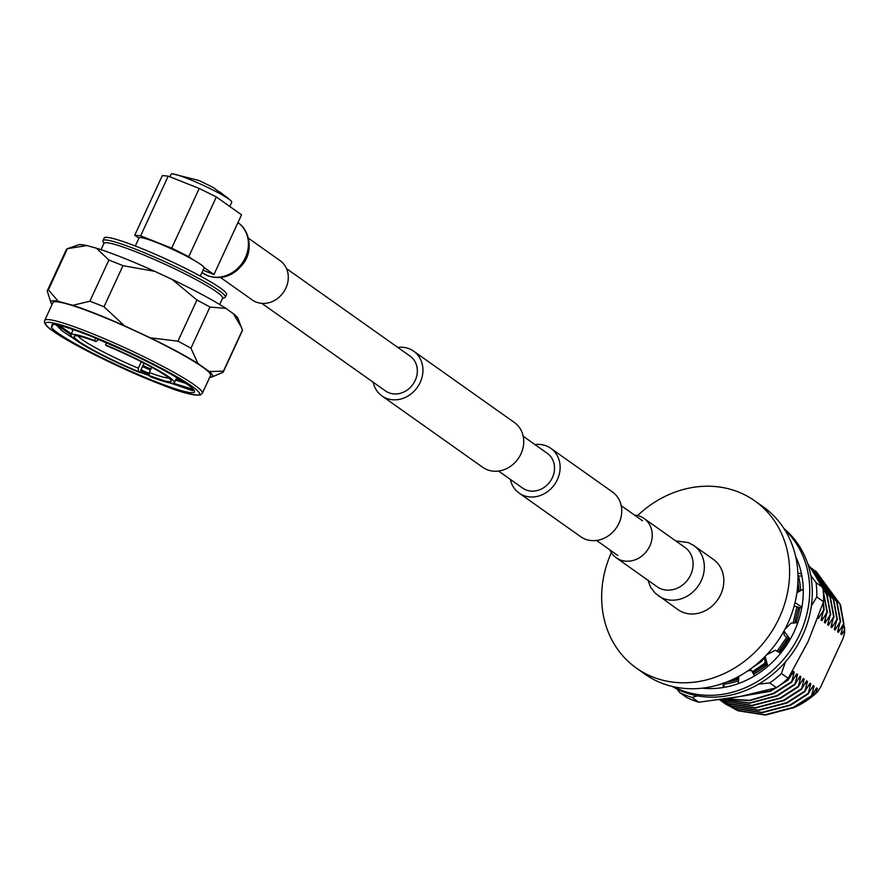 <?xml version="1.0" encoding="UTF-8"?>
<svg xmlns="http://www.w3.org/2000/svg" width="889" height="889" viewBox="0 0 889 889"><rect width="100%" height="100%" fill="white"/><g stroke="black" fill="none" stroke-linecap="round" stroke-linejoin="round"><path stroke-width="1.33" d="M534.989 444.611A27.426 23.947 125.3 0 1 550.836 448.334A27.426 23.947 125.3 0 1 557.381 479.593A27.426 23.947 125.3 0 1 519.12 493.095A27.426 23.947 125.3 0 1 510.364 479.393M550.836 448.334L612.432 491.961A27.426 23.947 125.3 0 1 618.977 523.232A27.426 23.947 125.3 0 1 580.717 536.723L519.12 493.095M373.169 382.203A27.426 23.947 -54.7 0 0 381.926 395.916A27.426 23.947 -54.7 0 0 420.186 382.414A27.426 23.947 -54.7 0 0 413.641 351.155A27.426 23.947 -54.7 0 0 397.805 347.432M381.926 395.916L482.727 467.314A27.426 23.947 -54.7 0 0 520.987 453.812A27.426 23.947 -54.7 0 0 514.431 422.542L413.641 351.155M261.877 303.382L385.47 390.927A21.314 18.602 -54.7 0 0 415.196 380.436A21.314 18.602 -54.7 0 0 410.107 356.145L286.514 268.6M523.199 436.255L547.291 453.323A21.314 18.602 125.3 0 1 552.391 477.615A21.314 18.602 125.3 0 1 522.665 488.105L498.562 471.037M248.464 238.252L280.124 260.677A24.081 21.025 125.3 0 1 285.88 288.125A24.081 21.025 125.3 0 1 252.287 299.982L220.616 277.557M647.903 580.217L650.581 587.184L655.115 593.107L677.851 609.587A30.748 26.837 -54.7 0 0 720.735 594.463A30.748 26.837 -54.7 0 0 713.389 559.414L693.909 545.613L688.33 542.568L675.74 540.901M609.843 549.858A24.081 21.025 -54.7 0 0 616.233 557.781A24.081 21.025 -54.7 0 0 649.837 545.935A24.081 21.025 -54.7 0 0 644.081 518.476A24.081 21.025 -54.7 0 0 634.479 515.075M101.046 249.698L103.98 243.353A65.341 6.623 24.8 0 1 137.284 252.332A65.341 6.623 24.8 0 1 222.617 298.171L219.683 304.516M103.835 243.653L102.991 241.386A67.42 6.834 24.8 0 1 102.968 240.608A67.42 6.834 24.8 0 1 137.328 249.876A67.42 6.834 24.8 0 1 225.362 297.159A67.42 6.834 24.8 0 1 224.75 297.648L222.472 298.471M102.968 240.608L104.169 238.008A67.42 6.834 24.8 0 1 138.528 247.275A67.42 6.834 24.8 0 1 226.562 294.559L225.362 297.159M135.295 246.009L139.051 237.885A35.804 3.634 24.8 0 1 157.297 242.808A35.804 3.634 24.8 0 1 193.08 259.732A35.804 3.634 24.8 0 1 204.025 267.489A35.804 3.634 24.8 0 1 204.048 267.922L200.292 276.046M204.025 267.489L213.949 274.512L203.003 270.178M213.949 274.512L241.541 214.816L224.261 202.57A33.393 3.389 24.8 0 1 228.017 205.237M169.921 176.811L171.121 174.222A33.393 3.389 24.8 0 1 172.922 173.933A33.393 3.389 24.8 0 1 188.146 178.811A33.393 3.389 24.8 0 1 227.162 197.98A33.393 3.389 24.8 0 1 229.962 199.969A33.393 3.389 24.8 0 1 230.784 200.67A33.393 3.389 24.8 0 1 231.74 202.225L229.773 206.481M219.939 191.98L229.962 199.969M227.162 197.98L213.527 187.679L199.18 180.545L172.922 173.933M224.261 202.57L216.338 196.958L188.757 256.665L171.666 248.142L199.247 188.446L216.338 196.958M199.247 188.446L168.221 176.144L140.64 235.841L134.739 235.252L138.906 238.196M134.739 235.252L162.331 175.555L168.221 176.144M171.666 248.142L140.64 235.841M188.757 256.665L193.08 259.732M52.084 304.427A89.067 9.034 24.8 0 1 50.895 302.582L47.306 291.248A96.912 9.835 24.8 0 1 47.384 290.57L66.397 249.431A96.912 9.835 24.8 0 1 67.308 248.72L78.388 244.853A88.422 8.968 24.8 0 1 86.778 245.553L96.445 248.209A88.422 8.968 24.8 0 1 154.808 271.356L172.044 279.368A88.422 8.968 24.8 0 1 225.862 308.383L233.429 313.739A88.422 8.968 24.8 0 1 238.052 318.629L242.419 330.052A96.912 9.835 24.8 0 1 242.341 330.73L223.339 371.869A96.912 9.835 24.8 0 1 222.572 372.524L211.904 376.98A89.067 9.034 24.8 0 1 209.737 377.269M96.445 248.209L108.88 260.066A96.912 9.835 24.8 0 1 122.993 265.655L154.808 271.356M108.88 260.066L89.878 301.204A96.912 9.835 24.8 0 1 103.991 306.794L122.993 265.655M89.878 301.204L72.798 305.305A89.067 9.034 24.8 0 1 124.416 325.774L103.991 306.794M52.929 302.604A86.833 8.812 24.8 0 1 115.826 322.263A86.833 8.812 24.8 0 1 202.692 367.146A86.833 8.812 24.8 0 1 210.582 375.447L202.348 393.249A86.833 8.812 24.8 0 0 194.458 384.959A86.833 8.812 24.8 0 0 107.591 340.065A86.833 8.812 24.8 0 0 44.706 320.407L52.929 302.604M172.044 279.368L196.936 300.038L177.933 341.176L150.297 337.809A89.067 9.034 24.8 0 1 197.891 363.468L190.946 348.188L209.948 307.049L225.862 308.383M150.297 337.809L124.416 325.774M72.798 305.305L58.274 301.327L48.406 289.825L67.42 248.687L86.778 245.553M50.895 302.582A89.067 9.034 24.8 0 1 58.274 301.327M242.419 330.052L223.417 371.191L209.259 371.524A89.067 9.034 24.8 0 1 211.904 376.98M209.259 371.524L197.891 363.468M177.933 341.176A96.912 9.835 24.8 0 1 190.946 348.188M223.417 371.191A96.912 9.835 24.8 0 1 223.339 371.869M47.384 290.57A96.912 9.835 24.8 0 1 48.406 289.825M196.936 300.038A96.912 9.835 24.8 0 1 209.948 307.049M233.429 313.739L241.475 327.474M53.651 324.341L52.14 324.329L51.473 327.574A79.188 8.034 24.8 0 0 57.952 333.086A79.188 8.034 24.8 0 0 140.751 375.558A79.188 8.034 24.8 0 0 194.502 391.038A79.188 8.034 24.8 0 0 187.335 384.381A79.188 8.034 24.8 0 0 124.627 350.811L90.678 336.098C72.809 329.052 60.463 325.13 53.651 324.341M193.935 390.06L192.557 390.727L139.851 372.291M74.209 338.909L62.33 331.03L55.974 324.674M53.34 324.318L51.473 327.574M185.945 383.415L175.6 380.114M150.408 370.057L142.496 366.579M72.998 330.197L70.92 328.808M142.962 365.568L150.874 369.057M176.066 379.103L182.867 381.381M106.569 342.721L105.547 344.932A57.04 5.79 24.8 0 1 169.243 377.214A57.04 5.79 24.8 0 1 174.422 382.659A57.04 5.79 24.8 0 1 150.652 376.88L149.23 375.869L149.274 372.524L151.719 367.224M78.11 336.02A50.673 5.145 -155.2 0 0 82.421 339.787A50.673 5.145 -155.2 0 0 138.362 368.202L138.317 371.535L139.74 372.547A57.04 5.79 24.8 0 1 76.043 340.265A57.04 5.79 24.8 0 1 70.864 334.809A57.04 5.79 24.8 0 1 94.634 340.598L95.768 338.153M94.634 340.598L96.056 341.609L98.612 339.342M138.317 371.535A53.484 5.423 24.8 0 1 74.576 335.92A53.484 5.423 24.8 0 1 96.056 341.609M141.329 361.756L138.362 368.202M149.274 372.524A50.673 5.145 -155.2 0 0 168.81 377.936M105.547 344.932L106.98 345.932A53.484 5.423 24.8 0 1 166.343 376.058A53.484 5.423 24.8 0 1 171.177 380.548A53.484 5.423 24.8 0 1 149.23 375.869M144.074 363.157L139.74 372.547M193.658 390.427L169.099 382.759M149.241 374.613L140.551 370.78M70.909 334.72L56.796 324.829M146.063 364.19L144.018 363.279M193.38 389.393L173.199 383.215M149.263 373.491L140.984 369.846M71.342 333.786L58.952 325.296M784.042 528.655A96.912 84.599 125.3 0 1 802.567 635.568A96.912 84.599 125.3 0 1 672.273 686.441M784.698 529.688A96.912 84.599 125.3 0 1 800 633.746A96.912 84.599 125.3 0 1 673.473 686.719M795.611 556.358A89.878 78.465 125.3 0 1 801.389 573.427L801.489 573.883A89.878 78.465 125.3 0 1 801.967 606.72L801.878 607.198A89.878 78.465 125.3 0 1 794.255 631.468A89.878 78.465 125.3 0 1 790.177 639.347L783.998 630.979M705.71 688.453A89.878 78.465 125.3 0 1 702.243 688.164M737.881 683.752A89.878 78.465 125.3 0 1 706.177 688.475L706.11 687.641M767.451 666.672A89.878 78.465 125.3 0 1 738.337 683.597L738.792 676.385M783.82 631.301L784.298 635.435L789.91 639.813A89.878 78.465 125.3 0 1 767.84 666.339L765.107 656.382M801.567 573.894L797.889 573.116M797.989 576.072L801.878 575.883M796.933 592.73L803.245 589.218M801.945 607.243L795.044 602.586M794.333 605.387L794.588 606.098L801.678 608.298M784.787 629.523L791.121 623.111L797.789 622.767M766.618 654.826L775.308 650.259L780.675 653.204M764.84 656.66L764.473 659.827L766.751 663.561M747.605 671.017L751.472 670.295L754.494 675.929M738.348 676.629L738.603 677.885M723.213 683.33L723.202 687.53M723.213 682.874L724.491 687.308M797.944 581.517L799.178 591.485M798.489 607.309L794.766 622.922M793.132 623.011L796.911 606.82M726.746 682.019A80.299 70.098 -54.7 0 0 732.08 681.018L727.28 681.807M787.921 638.258L778.453 651.981M766.774 663.661L752.961 673.073M738.426 679.307L732.08 681.018M788.787 638.947A83.11 72.554 125.3 0 1 779.42 652.515M767.063 664.928A83.11 72.554 125.3 0 1 753.572 674.218L754.661 675.829M738.226 680.941A83.11 72.554 125.3 0 1 723.335 684.208M798.511 576.05A83.11 72.554 125.3 0 1 800.656 590.663M799.756 607.698A83.11 72.554 125.3 0 1 796.033 622.856M810.757 575.416L816.091 582.617L822.87 587.418L807.634 563.448M811.335 606.042L816.802 596.952L823.581 601.753L808.101 641.602L788.199 678.318L781.42 673.518L785.343 662.072M758.661 684.13L769.741 682.93L776.519 687.73L739.892 696.554L698.843 702.232L692.064 697.432L697.543 695.865M677.118 689.097L679.663 692.52L686.441 697.32A98.223 85.744 -54.7 0 0 698.843 702.232M679.663 692.52A98.223 85.744 -54.7 0 0 692.064 697.432M769.741 682.93A98.223 85.744 -54.7 0 0 781.42 673.518M776.519 687.73A98.223 85.744 -54.7 0 0 788.199 678.318M816.802 596.952A98.223 85.744 -54.7 0 0 816.091 582.617M823.581 601.753A98.223 85.744 -54.7 0 0 822.87 587.418M777.064 651.215L786.732 637.335M611.332 552.636A102.446 89.433 -54.7 0 0 636.402 668.106L644.803 674.051A102.446 89.433 -54.7 0 0 787.721 623.634A102.446 89.433 -54.7 0 0 763.24 506.852L754.839 500.907A102.446 89.433 -54.7 0 0 637.591 515.553M636.402 668.106A102.446 89.433 -54.7 0 0 779.32 617.688A102.446 89.433 -54.7 0 0 754.839 500.907M817.724 617.711L818.547 618.299L823.747 609.843L821.025 620.055L821.858 620.633L827.048 612.188L824.336 622.4L825.159 622.978L830.359 614.532L827.648 624.734L828.47 625.323L833.66 616.877L830.948 627.078L831.782 627.667L836.971 619.211L834.26 629.423L835.082 630.012L840.272 621.555L837.56 631.768L838.394 632.346L843.583 623.9L840.872 634.113L841.694 634.69L844.528 630.012L843.894 632.701L844.55 633.168L842.85 638.947L820.525 687.253L817.369 692.009L816.702 691.542L816.191 692.231L817.402 688.486L816.58 687.897L811.379 696.354L814.091 686.141L813.268 685.563L808.079 694.009L810.79 683.808L809.957 683.219L804.767 691.664L807.479 681.463L806.656 680.874L801.456 689.331L804.178 679.118L803.345 678.529L798.155 686.986L800.867 676.773L800.044 676.196L794.844 684.641L797.555 674.429L796.733 673.851L791.543 682.296L794.255 672.095L793.421 671.506L788.232 679.952L788.254 678.24M797.122 591.363L797.7 591.396L797.366 592.485M764.262 657.238L761.773 661.216L761.74 659.694M765.929 662.216L764.673 663.272L765.307 661.194M767.463 654.382L767.696 653.659M797.7 591.396L797.477 588.274M824.159 610.143L823.37 602.386M827.459 612.477L823.27 591.185M830.771 614.821L827.126 595.119L811.59 569.449M834.082 617.166L830.426 597.464L810.424 567.671M837.382 619.511L833.738 599.808L810.123 567.215M840.694 621.844L837.049 602.153L812.868 569.149M843.994 624.189L840.349 604.498L816.18 571.494M749.383 669.784L761.773 661.216M729.38 680.941L738.537 678.485M752.505 672.228L765.085 663.561M742.682 696.02L757.595 692.787M730.08 698.254L770.641 691.242L788.232 679.952M725.18 699.01L749.56 700.676L773.952 693.576L791.543 682.296M722.39 699.421L749.449 703.321L777.253 695.92L794.844 684.641M720.757 699.654L724.779 701.41L752.227 705.688L780.564 698.265L798.155 686.986M719.868 699.776L728.08 703.755L755.528 708.033L783.876 700.61L801.456 689.331M804.356 691.375L786.765 702.654L758.428 710.089L730.98 705.799L719.534 699.821L731.391 706.088L758.839 710.378L787.176 702.943L804.767 691.664M721.69 701.377L734.703 708.433L762.151 712.722L790.488 705.288L808.079 694.009M725.002 703.71L738.003 710.778L765.451 715.067L793.788 707.633L811.379 696.354M818.547 618.299L818.658 615.999M821.858 620.633L821.992 617.11M825.159 622.978L825.292 619.455M828.47 625.323L828.604 621.8M831.782 627.667L831.904 624.145M835.082 630.012L835.216 626.478M838.394 632.346L838.516 628.823M841.694 634.69L841.827 631.168M791.41 674.862L794.255 672.095M794.71 677.207L797.555 674.429M798.022 679.54L800.867 676.773M801.333 681.885L804.178 679.118M804.634 684.23L807.479 681.463M807.945 686.575L810.79 683.808M811.246 688.919L814.091 686.141M814.557 691.253L817.402 688.486M840.727 605.653L844.528 630.012M814.513 570.338L815.969 571.349L839.938 604.198L843.583 623.9M811.201 568.004L812.657 569.004L836.627 601.853L840.272 621.555M810.135 567.226L833.326 599.519L836.971 619.211M810.512 567.793L830.015 597.175L833.66 616.877M811.857 569.86L826.714 594.83L830.359 614.532M823.358 592.352L827.048 612.188M823.114 603.175L823.747 609.843M797.244 590.374L797.289 591.107M761.362 660.927L753.594 666.661M764.673 663.272L752.294 671.828M738.592 678.029L731.147 680.174M787.821 679.663L777.753 686.864M776.053 687.864L770.23 690.942L730.958 698.109M791.121 682.007L773.541 693.287L749.627 700.321L725.646 698.943M794.433 684.352L776.842 695.631L749.438 702.999L722.668 699.376M797.744 686.686L780.153 697.976L751.816 705.399L724.368 701.11L720.912 699.632M801.045 689.031L783.453 700.31L755.117 707.744L727.669 703.455L719.946 699.765M807.657 693.72L790.077 704.999L761.729 712.422L734.281 708.144L720.057 700.176M810.968 696.065L793.377 707.344L765.04 714.767L737.592 710.489L723.368 702.521M816.191 692.231L811.424 696.287M792.899 708.055A77.01 67.22 -54.7 0 0 817.369 692.009M844.55 633.168A77.01 67.22 -54.7 0 0 844.494 626.689M207.393 275.523A30.748 26.837 125.3 0 1 202.448 272.845L208.026 275.901C221.894 280.146 233.651 276.035 243.297 263.555C253.187 251.165 250.076 230.473 237.996 222.672A30.748 26.837 125.3 0 1 245.331 257.71A30.748 26.837 125.3 0 1 207.393 275.523M616.233 557.781L657.093 586.729A24.081 21.025 -54.7 0 0 660.949 588.807A24.081 21.025 -54.7 0 0 690.675 574.861A24.081 21.025 -54.7 0 0 684.919 547.402L644.081 518.476M658.371 595.797A30.748 26.837 -54.7 0 0 663.316 598.464A30.748 26.837 -54.7 0 0 701.254 580.661A30.748 26.837 -54.7 0 0 693.909 545.613M191.857 386.182A84.722 8.59 -155.2 0 0 88.911 334.842A84.722 8.59 -155.2 0 0 53.429 331.297A84.722 8.59 -155.2 0 0 156.375 382.626A84.722 8.59 -155.2 0 0 191.857 386.182M621.189 505.663L642.491 520.754M596.563 540.445L617.855 555.536M225.95 196.458L230.784 200.67M44.706 320.407C43.705 323.274 46.506 326.841 53.096 331.119C71.464 344.476 126.371 371.469 163.287 385.326C180.256 392.227 192.624 395.438 200.403 394.96L202.348 393.249M70.864 334.809L73.276 329.608M174.422 382.659L176.767 377.603"/></g></svg>
